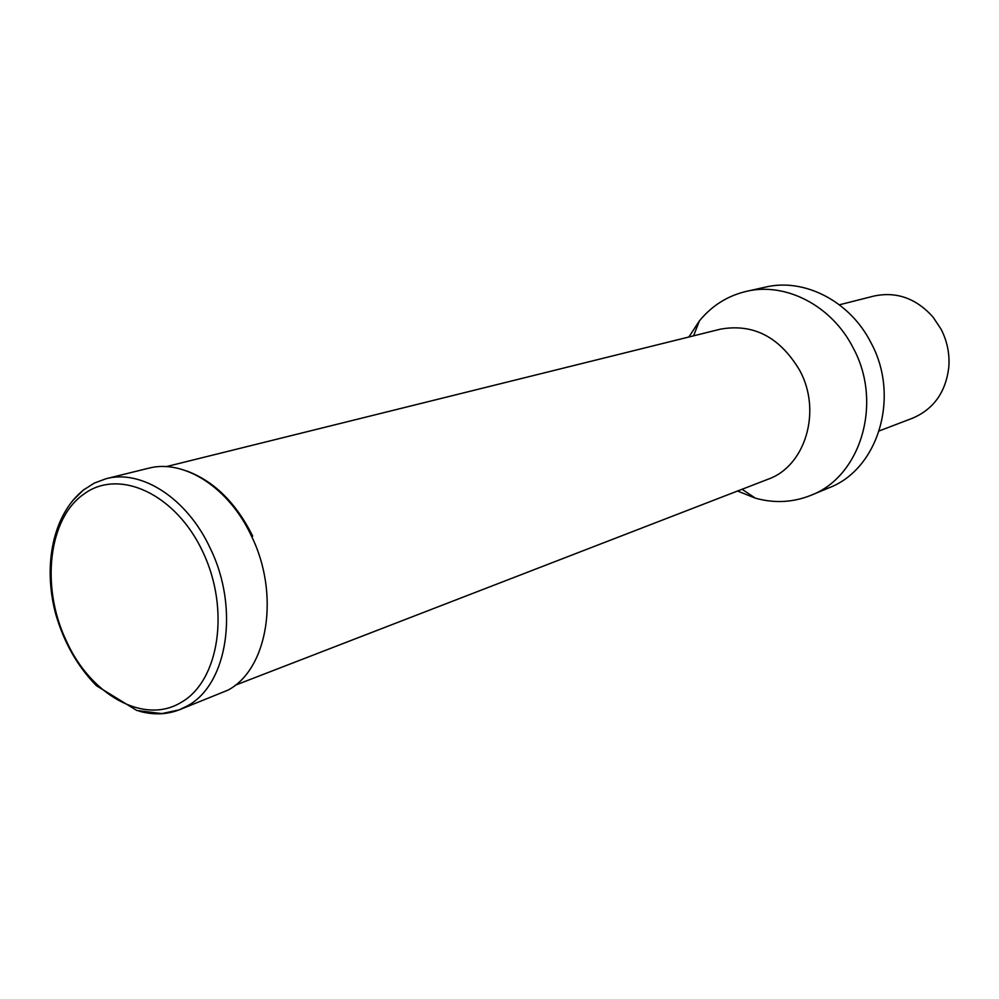 <?xml version="1.0" encoding="UTF-8"?>
<svg xmlns="http://www.w3.org/2000/svg" width="999" height="999" viewBox="0 0 999 999"><rect width="100%" height="100%" fill="white"/><g stroke="black" fill="none" stroke-linecap="round" stroke-linejoin="round"><path stroke-width="1.5" d="M235.252 685.227L768.006 479.245C805.157 466.371 821.99 411.6 799.937 370.791C780.094 337.2 753.646 323.314 720.579 329.133L166.184 466.645M737.549 491.021L755.356 498.151C774.437 503.471 792.981 502.522 811.001 495.279C860.688 476.66 883.104 402.959 853.258 348.064C832.005 305.694 785.738 281.918 746.553 291.321C727.659 295.741 711.925 305.619 699.362 320.941L688.885 337M811.001 495.279L828.97 487.812C878.171 469.355 900.436 396.778 871.016 342.807C850.062 301.149 804.357 277.797 765.559 287.1L746.553 291.321M879.245 430.906L912.562 418.194C933.753 409.128 945.853 392.045 948.838 366.97C949.774 353.746 947.189 341.146 941.083 329.195L933.091 317.133C916.233 298.326 896.528 291.296 873.963 296.054L839.397 304.795M83.928 489.51L72.577 500.711M139.061 711.126C153.072 715.109 166.408 714.697 179.096 709.902L187.512 705.831C227.597 684.452 239.673 608.104 210.24 548.289C187.263 498.476 141.583 469.043 106.056 478.721L148.376 468.281C183.691 458.691 228.833 487.287 251.373 535.876C280.257 594.218 267.944 668.93 228.097 690.084L179.096 709.902L161.9 713.586L136.851 710.501L96.391 685.689C77.46 666.321 63.874 642.357 55.632 613.811C42.607 564.647 53.297 513.848 83.779 489.81L94.206 483.141L106.056 478.721M66.184 640.546C90.26 694.804 144.031 725.299 181.231 702.334C219.156 680.981 230.344 609.278 202.772 551.748C175.762 493.868 119.093 467.982 84.028 493.993C48.202 518.469 40.684 587.175 66.184 640.546M742.07 489.273L755.356 498.151M693.593 335.826L699.362 320.941M187.025 471.078C214.298 481.368 236.176 503.034 252.672 536.076"/></g></svg>
